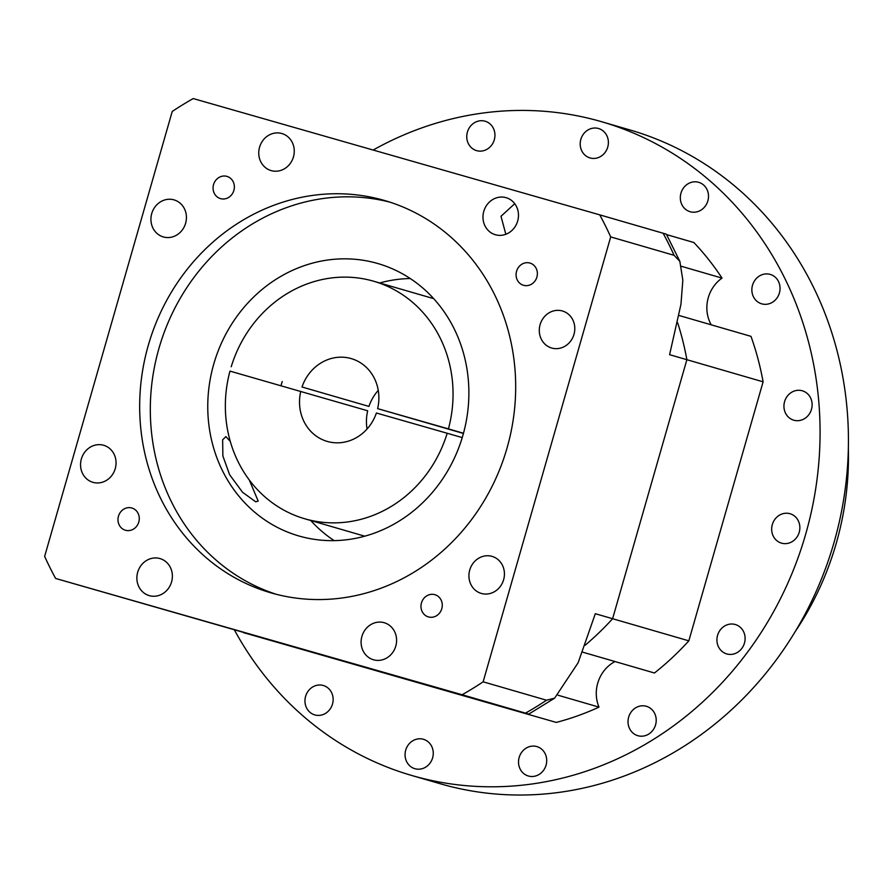 <?xml version="1.0" encoding="UTF-8"?>
<svg xmlns="http://www.w3.org/2000/svg" width="893" height="893" viewBox="0 0 893 893"><rect width="100%" height="100%" fill="white"/><g stroke="black" fill="none" stroke-linecap="round" stroke-linejoin="round"><path stroke-width="1.34" d="M125.444 530.252A11.576 10.571 -73.8 0 0 138.783 522.048A11.576 10.571 -73.8 0 0 131.851 508.005A11.576 10.571 -73.8 0 0 131.818 507.994A11.576 10.571 -73.8 0 0 118.468 516.199A11.576 10.571 -73.8 0 0 125.4 530.241A11.576 10.571 -73.8 0 0 125.444 530.252M220.526 198.626A11.576 10.571 -73.8 0 0 233.877 190.432A11.576 10.571 -73.8 0 0 226.945 176.39A11.576 10.571 -73.8 0 0 226.911 176.379A11.576 10.571 -73.8 0 0 213.561 184.572A11.576 10.571 -73.8 0 0 220.493 198.614A11.576 10.571 -73.8 0 0 220.526 198.626M523.532 285.302A11.576 10.571 -73.8 0 0 536.883 277.109A11.576 10.571 -73.8 0 0 529.951 263.067A11.576 10.571 -73.8 0 0 529.917 263.055A11.576 10.571 -73.8 0 0 516.567 271.249A11.576 10.571 -73.8 0 0 523.499 285.291A11.576 10.571 -73.8 0 0 523.532 285.302M428.45 616.929A11.576 10.571 -73.8 0 0 441.789 608.725A11.576 10.571 -73.8 0 0 434.858 594.682A11.576 10.571 -73.8 0 0 434.824 594.682A11.576 10.571 -73.8 0 0 421.474 602.875A11.576 10.571 -73.8 0 0 428.406 616.918A11.576 10.571 -73.8 0 0 428.45 616.929M383.968 200.333A204.229 186.57 106.2 0 1 384.593 200.512A204.229 186.57 106.2 0 1 506.956 448.308A204.229 186.57 106.2 0 1 271.383 592.974A204.229 186.57 106.2 0 1 270.758 592.796A204.229 186.57 106.2 0 1 148.394 344.999A204.229 186.57 106.2 0 1 383.968 200.333M514.725 203.704L500.995 216.285L505.84 234.267M377.404 263.413A141.831 129.563 106.2 0 1 377.839 263.535A141.831 129.563 106.2 0 1 462.82 435.617A141.831 129.563 106.2 0 1 299.222 536.068A141.831 129.563 106.2 0 1 298.787 535.945A141.831 129.563 106.2 0 1 213.818 363.864A141.831 129.563 106.2 0 1 377.404 263.413M220.191 625.647L173.231 612.196L220.191 625.647M230.271 441.365L225.873 436.599L222.647 439.836L222.87 455.988L229.624 474.73L242.539 492.255L255.699 501.81L258.2 501.107L249.247 479.921M92.995 482.343A19.289 17.626 -73.8 0 0 115.242 468.68A19.289 17.626 -73.8 0 0 103.688 445.283A19.289 17.626 -73.8 0 0 103.633 445.261A19.289 17.626 -73.8 0 0 81.375 458.924A19.289 17.626 -73.8 0 0 92.939 482.332A19.289 17.626 -73.8 0 0 92.995 482.343M163.363 236.946A19.289 17.626 -73.8 0 0 185.61 223.283A19.289 17.626 -73.8 0 0 174.057 199.887A19.289 17.626 -73.8 0 0 173.99 199.865A19.289 17.626 -73.8 0 0 151.743 213.527A19.289 17.626 -73.8 0 0 163.307 236.924A19.289 17.626 -73.8 0 0 163.363 236.946M271.193 170.608A19.289 17.626 -73.8 0 0 293.44 156.945A19.289 17.626 -73.8 0 0 281.875 133.537A19.289 17.626 -73.8 0 0 281.82 133.515A19.289 17.626 -73.8 0 0 259.573 147.178A19.289 17.626 -73.8 0 0 271.126 170.585A19.289 17.626 -73.8 0 0 271.193 170.608M495.414 234.747A19.289 17.626 -73.8 0 0 517.661 221.084A19.289 17.626 -73.8 0 0 506.108 197.677A19.289 17.626 -73.8 0 0 506.041 197.666A19.289 17.626 -73.8 0 0 483.794 211.328A19.289 17.626 -73.8 0 0 495.347 234.725A19.289 17.626 -73.8 0 0 495.414 234.747M551.729 348.047A19.289 17.626 -73.8 0 0 573.976 334.384A19.289 17.626 -73.8 0 0 562.423 310.976A19.289 17.626 -73.8 0 0 562.356 310.965A19.289 17.626 -73.8 0 0 540.109 324.628A19.289 17.626 -73.8 0 0 551.673 348.024A19.289 17.626 -73.8 0 0 551.729 348.047M481.36 593.443A19.289 17.626 -73.8 0 0 503.607 579.78A19.289 17.626 -73.8 0 0 492.054 556.372A19.289 17.626 -73.8 0 0 491.998 556.361A19.289 17.626 -73.8 0 0 469.74 570.024A19.289 17.626 -73.8 0 0 481.305 593.421A19.289 17.626 -73.8 0 0 481.36 593.443M373.531 659.782A19.289 17.626 -73.8 0 0 395.778 646.119A19.289 17.626 -73.8 0 0 384.224 622.722A19.289 17.626 -73.8 0 0 384.169 622.7A19.289 17.626 -73.8 0 0 361.922 636.363A19.289 17.626 -73.8 0 0 373.475 659.771A19.289 17.626 -73.8 0 0 373.531 659.782M149.31 595.642A19.289 17.626 -73.8 0 0 171.556 581.979A19.289 17.626 -73.8 0 0 160.003 558.583A19.289 17.626 -73.8 0 0 159.947 558.56A19.289 17.626 -73.8 0 0 137.689 572.223A19.289 17.626 -73.8 0 0 149.254 595.631A19.289 17.626 -73.8 0 0 149.31 595.642M462.228 437.615L447.181 433.25A123.669 112.976 106.2 0 1 305.116 518.878A123.669 112.976 106.2 0 1 304.736 518.766A123.669 112.976 106.2 0 1 229.97 371.108L367.682 410.78A43.121 39.392 106.2 0 0 367.056 429.02M300.762 391.357A43.121 39.392 -73.8 0 0 327.184 441.399A43.121 39.392 -73.8 0 0 327.318 441.443A43.121 39.392 -73.8 0 0 376.388 413.001L447.181 433.25M462.127 694.743L55.623 578.452A340.378 310.954 106.2 0 1 44.65 556.384L172.226 111.48A340.378 310.954 106.2 0 1 193.223 98.565L599.739 214.856A340.378 310.954 106.2 0 1 610.7 236.913L483.135 681.817A340.378 310.954 106.2 0 1 462.127 694.743L525.508 713.139A340.378 310.954 -73.8 0 0 546.505 700.212L554.631 698.159L578.139 662.718L595.318 613.703L612.609 618.715L686.873 359.7L669.594 354.688L680.968 304.234L682.832 280.145L679.841 261.336L674.081 255.309A340.378 310.954 -73.8 0 0 663.119 233.24L666.379 234.2L679.841 261.336M610.7 236.913L674.081 255.309M599.739 214.856L663.119 233.24M688.838 640.839L612.609 618.715A283.65 259.126 106.2 0 1 585.161 645.215A283.65 259.126 106.2 0 0 612.609 618.715L686.873 359.7A283.65 259.126 106.2 0 0 677.642 322.73A283.65 259.126 106.2 0 1 686.873 359.7L763.102 381.824L688.838 640.839A283.65 259.126 106.2 0 1 654.469 672.998L582.537 652.124M554.62 698.159L528.768 714.099L480.032 700.291A283.65 259.126 106.2 0 0 480.166 700.257A283.65 259.126 106.2 0 1 480.032 700.291L55.623 578.452M483.135 681.817L546.505 700.212M231.22 366.744A123.669 112.976 106.2 0 1 373.665 281.228A123.669 112.976 106.2 0 1 448.431 428.886L377.639 408.637A43.121 39.392 -73.8 0 0 351.217 358.595A43.121 39.392 -73.8 0 0 302.013 386.993L368.932 406.415A43.121 39.392 106.2 0 1 378.264 390.397M463.478 433.25L448.431 428.886M334.183 540.633A141.831 129.563 106.2 0 1 310.742 520.519M281.016 385.709A141.831 129.563 106.2 0 1 282.21 381.545M379.681 282.969A141.831 129.563 106.2 0 1 410.255 278.527M377.639 408.637L463.422 433.451M276.104 594.247A204.229 186.57 106.2 0 1 159.133 347.745A204.229 186.57 106.2 0 1 389.895 202.142M368.932 406.415L302.013 386.993M323.266 685.478A15.315 13.998 106.2 0 1 323.322 685.5A15.315 13.998 106.2 0 1 332.497 704.075A15.315 13.998 106.2 0 1 314.827 714.925A15.315 13.998 106.2 0 1 314.782 714.913A15.315 13.998 106.2 0 1 305.607 696.328A15.315 13.998 106.2 0 1 323.266 685.478M423.382 739.27A15.315 13.998 106.2 0 1 423.427 739.292A15.315 13.998 106.2 0 1 432.614 757.867A15.315 13.998 106.2 0 1 414.944 768.717A15.315 13.998 106.2 0 1 414.899 768.706A15.315 13.998 106.2 0 1 405.712 750.12A15.315 13.998 106.2 0 1 423.382 739.27M536.838 746.57A15.315 13.998 106.2 0 1 536.883 746.593A15.315 13.998 106.2 0 1 546.058 765.167A15.315 13.998 106.2 0 1 528.388 776.017A15.315 13.998 106.2 0 1 528.343 776.006A15.315 13.998 106.2 0 1 519.168 757.42A15.315 13.998 106.2 0 1 536.838 746.57M646.342 706.274A15.315 13.998 106.2 0 1 646.387 706.285A15.315 13.998 106.2 0 1 655.562 724.87A15.315 13.998 106.2 0 1 637.892 735.72A15.315 13.998 106.2 0 1 637.848 735.709A15.315 13.998 106.2 0 1 628.672 717.124A15.315 13.998 106.2 0 1 646.342 706.274M735.24 624.497A15.315 13.998 106.2 0 1 735.285 624.508A15.315 13.998 106.2 0 1 744.461 643.094A15.315 13.998 106.2 0 1 726.79 653.944A15.315 13.998 106.2 0 1 726.746 653.933A15.315 13.998 106.2 0 1 717.57 635.347A15.315 13.998 106.2 0 1 735.24 624.497M789.981 513.709A15.315 13.998 106.2 0 1 790.037 513.721A15.315 13.998 106.2 0 1 799.213 532.306A15.315 13.998 106.2 0 1 781.542 543.156A15.315 13.998 106.2 0 1 781.498 543.145A15.315 13.998 106.2 0 1 772.322 524.559A15.315 13.998 106.2 0 1 789.981 513.709M802.26 390.766A15.315 13.998 106.2 0 1 802.305 390.788A15.315 13.998 106.2 0 1 811.48 409.362A15.315 13.998 106.2 0 1 793.81 420.212A15.315 13.998 106.2 0 1 793.765 420.201A15.315 13.998 106.2 0 1 784.59 401.616A15.315 13.998 106.2 0 1 802.26 390.766M770.179 274.397A15.315 13.998 106.2 0 1 770.224 274.408A15.315 13.998 106.2 0 1 779.399 292.993A15.315 13.998 106.2 0 1 761.74 303.843A15.315 13.998 106.2 0 1 761.684 303.832A15.315 13.998 106.2 0 1 752.509 285.247A15.315 13.998 106.2 0 1 770.179 274.397M698.639 182.295A15.315 13.998 106.2 0 1 698.683 182.317A15.315 13.998 106.2 0 1 707.859 200.892A15.315 13.998 106.2 0 1 690.189 211.741A15.315 13.998 106.2 0 1 690.144 211.73A15.315 13.998 106.2 0 1 680.968 193.145A15.315 13.998 106.2 0 1 698.639 182.295M598.522 128.503A15.315 13.998 106.2 0 1 598.567 128.525A15.315 13.998 106.2 0 1 607.742 147.099A15.315 13.998 106.2 0 1 590.072 157.949A15.315 13.998 106.2 0 1 590.027 157.938A15.315 13.998 106.2 0 1 580.852 139.353A15.315 13.998 106.2 0 1 598.522 128.503M485.078 121.202A15.315 13.998 106.2 0 1 485.122 121.225A15.315 13.998 106.2 0 1 494.298 139.799A15.315 13.998 106.2 0 1 476.628 150.649A15.315 13.998 106.2 0 1 476.583 150.638A15.315 13.998 106.2 0 1 467.407 132.052A15.315 13.998 106.2 0 1 485.078 121.202M373.151 150.035A340.378 310.954 106.2 0 1 600.554 121.415A340.378 310.954 106.2 0 1 601.592 121.716A340.378 310.954 106.2 0 1 805.531 534.706A340.378 310.954 106.2 0 1 412.912 775.816A340.378 310.954 106.2 0 1 411.863 775.515A340.378 310.954 106.2 0 1 234.446 630M601.592 121.716L629.967 129.954A340.378 310.954 106.2 0 1 833.895 542.944A340.378 310.954 106.2 0 1 441.276 784.043A340.378 310.954 106.2 0 1 440.227 783.741L411.863 775.515M848.35 448.42A288.417 263.48 106.2 0 1 795.172 631.652M681.448 266.315L722.035 278.103A34.034 31.099 106.2 0 0 711.219 324.818M558.136 695.256L599.013 707.122A283.65 259.126 106.2 0 1 556.261 722.415L243.365 632.59L556.261 722.415M679.093 315.497L750.991 336.36A283.65 259.126 106.2 0 1 763.102 381.824M666.602 234.602L693.872 242.516A283.65 259.126 106.2 0 1 722.035 278.103M599.013 707.122A34.034 31.099 106.2 0 1 614.998 661.546M304.736 518.766L364.757 536.191M373.665 281.228L433.697 298.642"/></g></svg>
